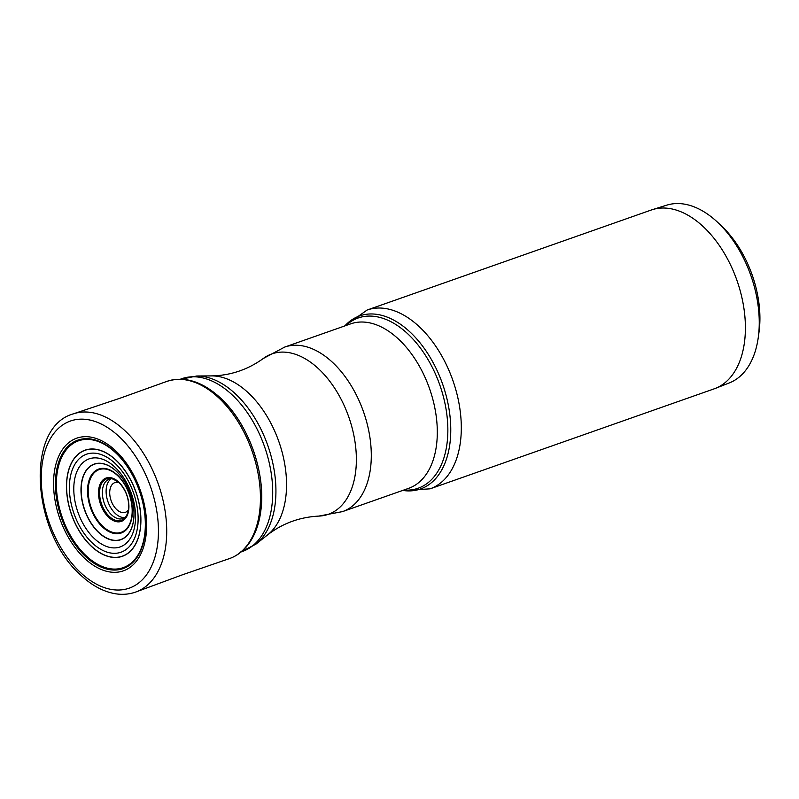 <?xml version="1.0" encoding="UTF-8"?>
<svg xmlns="http://www.w3.org/2000/svg" width="799" height="799" viewBox="0 0 799 799"><rect width="100%" height="100%" fill="white"/><g stroke="black" fill="none" stroke-linecap="round" stroke-linejoin="round"><path stroke-width="1.2" d="M715.335 388.414L729.357 382.901A94.242 57.178 -109.4 0 0 758.281 337.398A94.242 57.178 -109.4 0 0 717.842 222.512A94.242 57.178 -109.4 0 0 717.822 222.492A94.242 57.178 -109.4 0 0 666.795 205.153L652.403 209.638A94.781 57.498 -109.4 0 0 651.215 210.037L367.131 310.032A94.781 57.498 70.6 0 1 419.645 327.071A94.781 57.498 70.6 0 1 461.043 419.705A94.781 57.498 70.6 0 1 430.072 488.838L714.156 388.843A94.781 57.498 -109.4 0 0 715.335 388.414A94.781 57.498 -109.4 0 0 745.067 318.741A94.781 57.498 -109.4 0 0 703.729 227.086A94.781 57.498 -109.4 0 0 652.403 209.638M758.281 337.398L759.03 331.935A86.662 52.574 -109.4 0 0 721.847 226.297A86.662 52.574 -109.4 0 0 721.827 226.277M85.353 556.364A68.105 41.318 70.6 0 1 58.027 464.219A68.105 41.318 70.6 0 1 115.595 452.374A68.105 41.318 70.6 0 1 142.921 544.519A68.105 41.318 70.6 0 1 85.353 556.364M115.675 452.653A67.655 41.049 -109.4 0 0 58.487 464.429A67.655 41.049 -109.4 0 0 85.633 555.954A67.655 41.049 -109.4 0 0 142.821 544.189A67.655 41.049 -109.4 0 0 115.675 452.653M115.785 452.903A67.246 40.799 -109.4 0 0 58.946 464.599A67.246 40.799 -109.4 0 0 85.922 555.575A67.246 40.799 -109.4 0 0 142.761 543.879A67.246 40.799 -109.4 0 0 115.785 452.903M124.834 517.582A20.814 12.624 70.6 0 1 115.256 513.427A20.814 12.624 70.6 0 1 106.307 494.641A20.814 12.624 70.6 0 1 111.191 478.811M344.818 325.922A91.735 55.65 70.6 0 1 410.436 332.404A91.735 55.65 70.6 0 1 450.636 435.375A91.735 55.65 70.6 0 1 402.726 490.426M345.877 325.553A90.247 54.751 70.6 0 1 408.179 334.222A90.247 54.751 70.6 0 1 447.81 433.288A90.247 54.751 70.6 0 1 403.785 490.057M350.661 323.865A87.201 52.904 70.6 0 1 398.971 339.545A87.201 52.904 70.6 0 1 437.063 424.768A87.201 52.904 70.6 0 1 408.569 488.369L342.561 511.6A87.201 52.904 70.6 0 0 371.056 447.999A87.201 52.904 70.6 0 0 332.963 362.776A87.201 52.904 70.6 0 0 284.654 347.096L350.661 323.865M318.781 516.094C299.615 517.113 282.566 523.365 267.635 534.861A86.072 52.225 70.6 0 0 248.699 393.208A86.072 52.225 70.6 0 0 211.685 375.9C230.521 375.51 247.73 369.707 263.3 358.491L263.3 358.491A85.034 51.585 70.6 0 1 318.991 369.188A85.034 51.585 70.6 0 1 356.374 459.695A85.034 51.585 70.6 0 1 318.781 516.094L342.561 511.6M267.635 534.861L255.93 544.139A91.046 55.231 -109.4 0 0 235.895 394.307A91.046 55.231 -109.4 0 0 196.754 375.999L179.685 379.525M180.514 379.175A91.545 55.54 70.6 0 1 232.469 395.175A91.545 55.54 70.6 0 1 272.519 485.662A91.545 55.54 70.6 0 1 241.288 551.829M243.166 427.705A92.524 56.13 70.6 0 1 259.725 474.756M220.864 398.351A92.874 56.349 70.6 0 1 223.041 400.469A92.874 56.349 70.6 0 1 223.241 400.679A92.874 56.349 70.6 0 1 261.123 508.304A92.874 56.349 70.6 0 1 261.093 508.593A92.874 56.349 70.6 0 1 261.033 509.143M223.241 400.679L220.844 398.321C202.367 381.273 184.199 375.69 166.362 381.572A93.962 57.009 70.6 0 1 166.562 381.503A93.962 57.009 70.6 0 1 219.136 398.212A93.962 57.009 70.6 0 1 260.204 490.466A93.962 57.009 70.6 0 1 228.953 558.761A93.962 57.009 70.6 0 1 228.744 558.821C235.216 556.683 240.879 552.918 245.732 547.535C254.252 537.837 259.385 524.763 261.123 508.304M73.258 413.882A94.392 57.268 70.6 0 1 73.348 413.852L73.348 413.852A94.392 57.268 70.6 0 1 125.223 430.971A94.392 57.268 70.6 0 1 166.432 522.876A94.392 57.268 70.6 0 1 136.03 591.929L136.03 591.929A94.392 57.268 70.6 0 1 135.94 591.959M80.17 572.224A88.589 53.743 70.6 0 1 44.624 452.374A88.589 53.743 70.6 0 1 119.5 436.963A88.589 53.743 70.6 0 1 155.046 556.813A88.589 53.743 70.6 0 1 80.17 572.224M115.695 450.816A70.322 42.667 -109.4 0 0 56.25 463.05A70.322 42.667 -109.4 0 0 84.474 558.191A70.322 42.667 -109.4 0 0 143.91 545.967A70.322 42.667 -109.4 0 0 115.695 450.816M91.216 546.176A56.24 34.117 70.6 0 1 68.644 470.082A56.24 34.117 70.6 0 1 116.185 460.294A56.24 34.117 70.6 0 1 138.756 536.389A56.24 34.117 70.6 0 1 91.216 546.176M91.256 546.067A56.11 34.037 70.6 0 1 68.734 470.152A56.11 34.037 70.6 0 1 116.165 460.394A56.11 34.037 70.6 0 1 138.686 536.309A56.11 34.037 70.6 0 1 91.256 546.067M92.215 542.881A51.945 31.521 70.6 0 1 71.371 472.589A51.945 31.521 70.6 0 1 115.286 463.56A51.945 31.521 70.6 0 1 136.13 533.842A51.945 31.521 70.6 0 1 92.215 542.881M94.312 538.526A46.672 28.315 70.6 0 1 75.575 475.375A46.672 28.315 70.6 0 1 115.036 467.255A46.672 28.315 70.6 0 1 133.763 530.406A46.672 28.315 70.6 0 1 94.312 538.526M98.607 532.504A40.1 24.33 70.6 0 1 82.517 478.261A40.1 24.33 70.6 0 1 116.404 471.28A40.1 24.33 70.6 0 1 132.494 525.532A40.1 24.33 70.6 0 1 98.607 532.504M116.444 471.39A39.92 24.22 -109.4 0 0 82.706 478.331A39.92 24.22 -109.4 0 0 98.726 532.344A39.92 24.22 -109.4 0 0 132.464 525.402A39.92 24.22 -109.4 0 0 116.444 471.39M102.432 526.911A33.898 20.564 70.6 0 1 88.839 481.048A33.898 20.564 70.6 0 1 117.483 475.155A33.898 20.564 70.6 0 1 131.086 521.018A33.898 20.564 70.6 0 1 102.432 526.911M117.533 475.405A33.498 20.325 -109.4 0 0 89.218 481.238A33.498 20.325 -109.4 0 0 102.662 526.561A33.498 20.325 -109.4 0 0 130.976 520.728A33.498 20.325 -109.4 0 0 117.533 475.405M117.573 475.585A33.228 20.165 -109.4 0 0 89.478 481.358A33.228 20.165 -109.4 0 0 102.811 526.321A33.228 20.165 -109.4 0 0 130.906 520.539A33.228 20.165 -109.4 0 0 117.573 475.585M108.614 517.253A22.971 13.943 70.6 0 1 99.396 486.162A22.971 13.943 70.6 0 1 118.821 482.167A22.971 13.943 70.6 0 1 128.04 513.258A22.971 13.943 70.6 0 1 108.614 517.253M108.994 516.733A22.412 13.593 70.6 0 1 99.995 486.411A22.412 13.593 70.6 0 1 118.941 482.516A22.412 13.593 70.6 0 1 127.93 512.828A22.412 13.593 70.6 0 1 108.994 516.733M128.639 503.35A22.052 13.383 70.6 0 1 128.679 508.454A22.052 13.383 70.6 0 1 128.669 508.514A22.052 13.383 70.6 0 1 109.283 516.384A22.052 13.383 70.6 0 1 100.434 486.541A22.052 13.383 70.6 0 1 119.081 482.706A22.052 13.383 70.6 0 1 119.86 483.485A22.052 13.383 70.6 0 1 119.9 483.525A22.052 13.383 70.6 0 1 123.076 487.52M123.276 518.491A20.894 12.674 70.6 0 1 123.256 518.501A20.894 12.674 70.6 0 1 111.53 514.796A20.894 12.674 70.6 0 1 102.392 494.251A20.894 12.674 70.6 0 1 109.383 479.08A20.894 12.674 70.6 0 1 109.403 479.08M128.509 509.832A15.76 9.558 70.6 0 1 116.634 509.482A15.76 9.558 70.6 0 1 109.773 491.145A15.76 9.558 70.6 0 1 118.911 482.556M721.847 226.297L717.842 222.512M367.131 310.032L344.519 326.032M430.072 488.838L402.416 490.536M263.3 358.491L284.654 347.096M211.685 375.9L196.754 375.999M255.93 544.139L240.419 552.079M223.041 400.469C248.849 425.757 265.378 472.708 261.093 508.593M166.562 381.503L120.299 398.122L73.348 413.852C24.399 427.475 32.11 532.344 80.519 574.91C91.815 585.577 103.64 591.889 115.995 593.847C123.006 594.865 129.678 594.226 136.03 591.929L182.482 574.781L228.953 558.761M119.9 483.525C126.132 490.666 129.058 498.985 128.679 508.454M109.383 479.08C109.952 477.522 113.198 478.741 119.111 482.736L119.86 483.485M128.669 508.514C128.949 511.819 125.243 518.191 125.133 517.333L123.256 518.501"/></g></svg>
